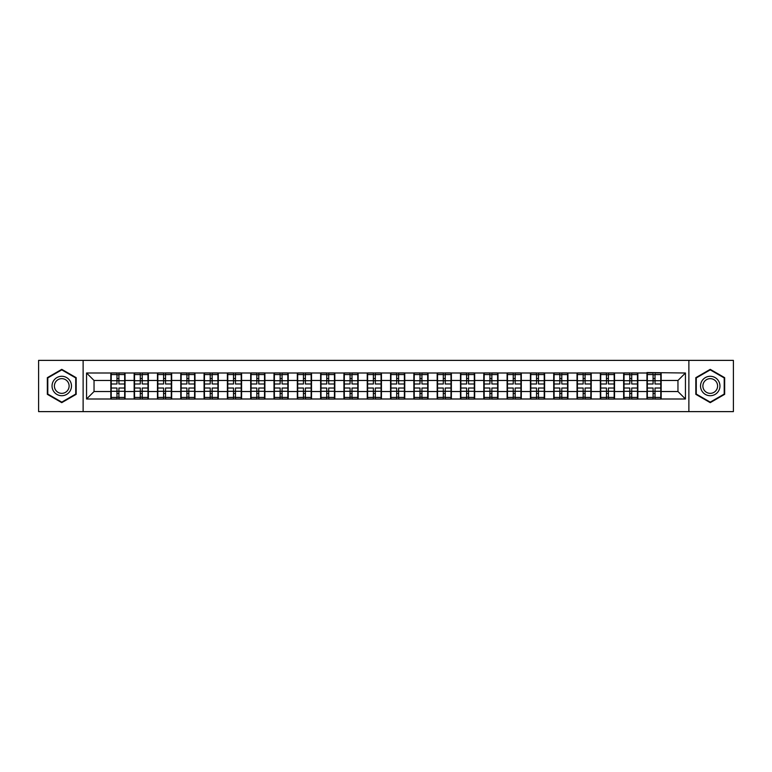 <?xml version="1.0" encoding="UTF-8"?>
<svg xmlns="http://www.w3.org/2000/svg" width="772" height="772" viewBox="0 0 772 772"><rect width="100%" height="100%" fill="white"/><g stroke="black" fill="none" stroke-linecap="round" stroke-linejoin="round"><path stroke-width="1.16" d="M688.875 411.621L733.4 411.621L733.4 360.379L688.875 360.379L688.875 411.621L83.125 411.621L83.125 360.379L38.6 360.379L38.6 411.621L83.125 411.621M688.875 360.379L83.125 360.379M677.961 391.529L677.961 380.471L661.16 380.471L661.16 391.529L677.961 391.529L685.439 398.999L685.439 373.001L646.965 372.548L646.965 380.471L637.846 380.471L637.846 391.529L646.965 391.529L646.965 380.471M685.439 398.999L86.561 398.999L86.561 373.001L110.84 373.001L110.84 380.471L94.039 380.471L94.039 391.529L110.84 391.529L110.84 380.471M646.965 373.001L110.84 373.001M646.965 391.529L646.965 398.999M637.846 391.529L637.846 398.999M637.846 373.001L637.846 380.471M614.541 391.529L623.651 391.529L623.651 380.471L614.541 380.471L614.541 398.999M623.651 391.529L623.651 398.999M623.651 373.001L623.651 380.471M614.541 373.001L614.541 380.471M591.227 391.529L600.346 391.529L600.346 380.471L591.227 380.471L591.227 398.999M600.346 391.529L600.346 398.999M600.346 373.001L600.346 380.471M591.227 373.001L591.227 380.471M567.922 391.529L577.031 391.529L577.031 380.471L567.922 380.471L567.922 398.999M577.031 391.529L577.031 398.999M577.031 373.001L577.031 380.471M567.922 373.001L567.922 380.471M544.607 391.529L553.727 391.529L553.727 380.471L544.607 380.471L544.607 398.999M553.727 391.529L553.727 398.999M553.727 373.001L553.727 380.471M544.607 373.001L544.607 380.471M521.303 391.529L530.412 391.529L530.412 380.471L521.303 380.471L521.303 398.999M530.412 391.529L530.412 398.999M530.412 373.001L530.412 380.471M521.303 373.001L521.303 380.471M497.988 391.529L507.107 391.529L507.107 380.471L497.988 380.471L497.988 398.999M507.107 391.529L507.107 398.999M507.107 373.001L507.107 380.471M497.988 373.001L497.988 380.471M474.683 391.529L483.793 391.529L483.793 380.471L474.683 380.471L474.683 398.999M483.793 391.529L483.793 398.999M483.793 373.001L483.793 380.471M474.683 373.001L474.683 380.471M451.369 391.529L460.488 391.529L460.488 380.471L451.369 380.471L451.369 398.999M460.488 391.529L460.488 398.999M460.488 373.001L460.488 380.471M451.369 373.001L451.369 380.471M428.064 391.529L437.174 391.529L437.174 380.471L428.064 380.471L428.064 398.999M437.174 391.529L437.174 398.999M437.174 373.001L437.174 380.471M428.064 373.001L428.064 380.471M404.75 391.529L413.869 391.529L413.869 380.471L404.75 380.471L404.75 398.999M413.869 391.529L413.869 398.999M413.869 373.001L413.869 380.471M404.75 373.001L404.75 380.471M381.445 391.529L390.555 391.529L390.555 380.471L381.445 380.471L381.445 398.999M390.555 391.529L390.555 398.999M390.555 373.001L390.555 380.471M381.445 373.001L381.445 380.471M358.131 391.529L367.25 391.529L367.25 380.471L358.131 380.471L358.131 398.999M367.25 391.529L367.25 398.999M367.25 373.001L367.25 380.471M358.131 373.001L358.131 380.471M334.826 391.529L343.936 391.529L343.936 380.471L334.826 380.471L334.826 398.999M343.936 391.529L343.936 398.999M343.936 373.001L343.936 380.471M334.826 373.001L334.826 380.471M311.512 391.529L320.631 391.529L320.631 380.471L311.512 380.471L311.512 398.999M320.631 391.529L320.631 398.999M320.631 373.001L320.631 380.471M311.512 373.001L311.512 380.471M288.207 391.529L297.317 391.529L297.317 380.471L288.207 380.471L288.207 398.999M297.317 391.529L297.317 398.999M297.317 373.001L297.317 380.471M288.207 373.001L288.207 380.471M264.892 391.529L274.012 391.529L274.012 380.471L264.892 380.471L264.892 398.999M274.012 391.529L274.012 398.999M274.012 373.001L274.012 380.471M264.892 373.001L264.892 380.471M241.588 391.529L250.697 391.529L250.697 380.471L241.588 380.471L241.588 398.999M250.697 391.529L250.697 398.999M250.697 373.001L250.697 380.471M241.588 373.001L241.588 380.471M218.273 391.529L227.393 391.529L227.393 380.471L218.273 380.471L218.273 398.999M227.393 391.529L227.393 398.999M227.393 373.001L227.393 380.471M218.273 373.001L218.273 380.471M194.969 391.529L204.078 391.529L204.078 380.471L194.969 380.471L194.969 398.999M204.078 391.529L204.078 398.999M204.078 373.001L204.078 380.471M194.969 373.001L194.969 380.471M171.654 391.529L180.773 391.529L180.773 380.471L171.654 380.471L171.654 398.999M180.773 391.529L180.773 398.999M180.773 373.001L180.773 380.471M171.654 373.001L171.654 380.471M148.349 391.529L157.459 391.529L157.459 380.471L148.349 380.471L148.349 398.999M157.459 391.529L157.459 398.999M157.459 373.001L157.459 380.471M148.349 373.001L148.349 380.471M125.035 391.529L134.154 391.529L134.154 380.471L125.035 380.471L125.035 398.999M134.154 391.529L134.154 398.999M134.154 373.001L134.154 380.471M125.035 373.001L125.035 380.471M110.84 391.529L110.84 398.999M94.039 391.529L86.561 398.999M86.561 373.001L94.039 380.471M661.16 391.529L661.16 398.999M661.16 373.001L661.16 380.471M685.439 373.001L677.961 380.471M61.76 369.354L47.343 377.672L47.343 394.328L61.76 402.646L76.177 394.328L76.177 377.672L61.76 369.354M695.823 394.328L710.24 402.646L724.657 394.328L724.657 377.672L710.24 369.354L695.823 377.672L695.823 394.328M124.668 388.017L124.668 399.076L118.917 399.076L118.917 388.017L124.668 388.017L124.668 372.924L118.917 372.924L118.917 374.565L124.668 374.565M111.216 380.702L116.968 380.702L116.968 372.924L111.216 372.924L111.216 388.017L116.968 388.017L116.968 399.076L111.216 399.076L111.216 397.435L116.968 397.435M116.968 378.541L118.917 378.541M118.917 374.796L116.968 374.796M116.968 380.721L118.917 380.721M116.968 380.702L116.968 383.983L111.216 383.983M111.216 374.565L116.968 374.565M116.968 391.279L118.917 391.279M116.968 397.204L118.917 397.204M116.968 393.459L118.917 393.459M111.216 388.017L111.216 397.435M118.917 397.435L124.668 397.435M118.917 374.565L118.917 383.983L124.668 383.983M147.973 388.017L147.973 399.076L142.222 399.076L142.222 388.017L147.973 388.017L147.973 372.924L142.222 372.924L142.222 374.565L147.973 374.565M134.531 380.702L140.282 380.702L140.282 372.924L134.531 372.924L134.531 388.017L140.282 388.017L140.282 399.076L134.531 399.076L134.531 397.435L140.282 397.435M140.282 378.541L142.222 378.541M142.222 374.796L140.282 374.796M140.282 380.721L142.222 380.721M140.282 380.702L140.282 383.983L134.531 383.983M134.531 374.565L140.282 374.565M140.282 391.279L142.222 391.279M140.282 397.204L142.222 397.204M140.282 393.459L142.222 393.459M134.531 388.017L134.531 397.435M142.222 397.435L147.973 397.435M142.222 374.565L142.222 383.983L147.973 383.983M171.287 388.017L171.287 399.076L165.536 399.076L165.536 388.017L171.287 388.017L171.287 372.924L165.536 372.924L165.536 374.565L171.287 374.565M157.835 380.702L163.587 380.702L163.587 372.924L157.835 372.924L157.835 388.017L163.587 388.017L163.587 399.076L157.835 399.076L157.835 397.435L163.587 397.435M163.587 378.541L165.536 378.541M165.536 374.796L163.587 374.796M163.587 380.721L165.536 380.721M163.587 380.702L163.587 383.983L157.835 383.983M157.835 374.565L163.587 374.565M163.587 391.279L165.536 391.279M163.587 397.204L165.536 397.204M163.587 393.459L165.536 393.459M157.835 388.017L157.835 397.435M165.536 397.435L171.287 397.435M165.536 374.565L165.536 383.983L171.287 383.983M194.592 388.017L194.592 399.076L188.841 399.076L188.841 388.017L194.592 388.017L194.592 372.924L188.841 372.924L188.841 374.565L194.592 374.565M181.15 380.702L186.901 380.702L186.901 372.924L181.15 372.924L181.15 388.017L186.901 388.017L186.901 399.076L181.15 399.076L181.15 397.435L186.901 397.435M186.901 378.541L188.841 378.541M188.841 374.796L186.901 374.796M186.901 380.721L188.841 380.721M186.901 380.702L186.901 383.983L181.15 383.983M181.15 374.565L186.901 374.565M186.901 391.279L188.841 391.279M186.901 397.204L188.841 397.204M186.901 393.459L188.841 393.459M181.15 388.017L181.15 397.435M188.841 397.435L194.592 397.435M188.841 374.565L188.841 383.983L194.592 383.983M217.907 388.017L217.907 399.076L212.155 399.076L212.155 388.017L217.907 388.017L217.907 372.924L212.155 372.924L212.155 374.565L217.907 374.565M204.455 380.702L210.206 380.702L210.206 372.924L204.455 372.924L204.455 388.017L210.206 388.017L210.206 399.076L204.455 399.076L204.455 397.435L210.206 397.435M210.206 378.541L212.155 378.541M212.155 374.796L210.206 374.796M210.206 380.721L212.155 380.721M210.206 380.702L210.206 383.983L204.455 383.983M204.455 374.565L210.206 374.565M210.206 391.279L212.155 391.279M210.206 397.204L212.155 397.204M210.206 393.459L212.155 393.459M204.455 388.017L204.455 397.435M212.155 397.435L217.907 397.435M212.155 374.565L212.155 383.983L217.907 383.983M241.211 388.017L241.211 399.076L235.46 399.076L235.46 388.017L241.211 388.017L241.211 372.924L235.46 372.924L235.46 374.565L241.211 374.565M227.769 380.702L233.52 380.702L233.52 372.924L227.769 372.924L227.769 388.017L233.52 388.017L233.52 399.076L227.769 399.076L227.769 397.435L233.52 397.435M233.52 378.541L235.46 378.541M235.46 374.796L233.52 374.796M233.52 380.721L235.46 380.721M233.52 380.702L233.52 383.983L227.769 383.983M227.769 374.565L233.52 374.565M233.52 391.279L235.46 391.279M233.52 397.204L235.46 397.204M233.52 393.459L235.46 393.459M227.769 388.017L227.769 397.435M235.46 397.435L241.211 397.435M235.46 374.565L235.46 383.983L241.211 383.983M70.175 381.146A9.708 9.708 0 0 0 56.906 377.585A9.708 9.708 0 0 0 53.345 390.854A9.708 9.708 0 0 0 66.614 394.415A9.708 9.708 0 0 0 70.175 381.146M68.129 382.323A7.353 7.353 0 0 0 58.083 379.631A7.353 7.353 0 0 0 55.391 389.677A7.353 7.353 0 0 0 65.437 392.369A7.353 7.353 0 0 0 68.129 382.323M61.76 402.135L47.787 394.067L47.787 377.933L61.76 369.865L75.733 377.933L75.733 394.067L61.76 402.135M718.655 381.146A9.708 9.708 0 0 0 705.386 377.585A9.708 9.708 0 0 0 701.825 390.854A9.708 9.708 0 0 0 715.094 394.415A9.708 9.708 0 0 0 718.655 381.146M716.609 382.323A7.353 7.353 0 0 0 706.563 379.631A7.353 7.353 0 0 0 703.871 389.677A7.353 7.353 0 0 0 713.917 392.369A7.353 7.353 0 0 0 716.609 382.323M710.24 402.135L696.267 394.067L696.267 377.933L710.24 369.865L724.213 377.933L724.213 394.067L710.24 402.135M264.526 388.017L264.526 399.076L258.765 399.076L258.765 388.017L264.526 388.017L264.526 372.924L258.765 372.924L258.765 374.565L264.526 374.565M251.074 380.702L256.825 380.702L256.825 372.924L251.074 372.924L251.074 388.017L256.825 388.017L256.825 399.076L251.074 399.076L251.074 397.435L256.825 397.435M256.825 378.541L258.765 378.541M258.765 374.796L256.825 374.796M256.825 380.721L258.765 380.721M256.825 380.702L256.825 383.983L251.074 383.983M251.074 374.565L256.825 374.565M256.825 391.279L258.765 391.279M256.825 397.204L258.765 397.204M256.825 393.459L258.765 393.459M251.074 388.017L251.074 397.435M258.765 397.435L264.526 397.435M258.765 374.565L258.765 383.983L264.526 383.983M287.831 388.017L287.831 399.076L282.079 399.076L282.079 388.017L287.831 388.017L287.831 372.924L282.079 372.924L282.079 374.565L287.831 374.565M274.388 380.702L280.139 380.702L280.139 372.924L274.388 372.924L274.388 388.017L280.139 388.017L280.139 399.076L274.388 399.076L274.388 397.435L280.139 397.435M280.139 378.541L282.079 378.541M282.079 374.796L280.139 374.796M280.139 380.721L282.079 380.721M280.139 380.702L280.139 383.983L274.388 383.983M274.388 374.565L280.139 374.565M280.139 391.279L282.079 391.279M280.139 397.204L282.079 397.204M280.139 393.459L282.079 393.459M274.388 388.017L274.388 397.435M282.079 397.435L287.831 397.435M282.079 374.565L282.079 383.983L287.831 383.983M311.145 388.017L311.145 399.076L305.384 399.076L305.384 388.017L311.145 388.017L311.145 372.924L305.384 372.924L305.384 374.565L311.145 374.565M297.693 380.702L303.444 380.702L303.444 372.924L297.693 372.924L297.693 388.017L303.444 388.017L303.444 399.076L297.693 399.076L297.693 397.435L303.444 397.435M303.444 378.541L305.384 378.541M305.384 374.796L303.444 374.796M303.444 380.721L305.384 380.721M303.444 380.702L303.444 383.983L297.693 383.983M297.693 374.565L303.444 374.565M303.444 391.279L305.384 391.279M303.444 397.204L305.384 397.204M303.444 393.459L305.384 393.459M297.693 388.017L297.693 397.435M305.384 397.435L311.145 397.435M305.384 374.565L305.384 383.983L311.145 383.983M334.45 388.017L334.45 399.076L328.698 399.076L328.698 388.017L334.45 388.017L334.45 372.924L328.698 372.924L328.698 374.565L334.45 374.565M321.007 380.702L326.759 380.702L326.759 372.924L321.007 372.924L321.007 388.017L326.759 388.017L326.759 399.076L321.007 399.076L321.007 397.435L326.759 397.435M326.759 378.541L328.698 378.541M328.698 374.796L326.759 374.796M326.759 380.721L328.698 380.721M326.759 380.702L326.759 383.983L321.007 383.983M321.007 374.565L326.759 374.565M326.759 391.279L328.698 391.279M326.759 397.204L328.698 397.204M326.759 393.459L328.698 393.459M321.007 388.017L321.007 397.435M328.698 397.435L334.45 397.435M328.698 374.565L328.698 383.983L334.45 383.983M357.764 388.017L357.764 399.076L352.003 399.076L352.003 388.017L357.764 388.017L357.764 372.924L352.003 372.924L352.003 374.565L357.764 374.565M344.312 380.702L350.063 380.702L350.063 372.924L344.312 372.924L344.312 388.017L350.063 388.017L350.063 399.076L344.312 399.076L344.312 397.435L350.063 397.435M350.063 378.541L352.003 378.541M352.003 374.796L350.063 374.796M350.063 380.721L352.003 380.721M350.063 380.702L350.063 383.983L344.312 383.983M344.312 374.565L350.063 374.565M350.063 391.279L352.003 391.279M350.063 397.204L352.003 397.204M350.063 393.459L352.003 393.459M344.312 388.017L344.312 397.435M352.003 397.435L357.764 397.435M352.003 374.565L352.003 383.983L357.764 383.983M381.069 388.017L381.069 399.076L375.317 399.076L375.317 388.017L381.069 388.017L381.069 372.924L375.317 372.924L375.317 374.565L381.069 374.565M367.617 380.702L373.378 380.702L373.378 372.924L367.617 372.924L367.617 388.017L373.378 388.017L373.378 399.076L367.617 399.076L367.617 397.435L373.378 397.435M373.378 378.541L375.317 378.541M375.317 374.796L373.378 374.796M373.378 380.721L375.317 380.721M373.378 380.702L373.378 383.983L367.617 383.983M367.617 374.565L373.378 374.565M373.378 391.279L375.317 391.279M373.378 397.204L375.317 397.204M373.378 393.459L375.317 393.459M367.617 388.017L367.617 397.435M375.317 397.435L381.069 397.435M375.317 374.565L375.317 383.983L381.069 383.983M404.383 388.017L404.383 399.076L398.622 399.076L398.622 388.017L404.383 388.017L404.383 372.924L398.622 372.924L398.622 374.565L404.383 374.565M390.931 380.702L396.683 380.702L396.683 372.924L390.931 372.924L390.931 388.017L396.683 388.017L396.683 399.076L390.931 399.076L390.931 397.435L396.683 397.435M396.683 378.541L398.622 378.541M398.622 374.796L396.683 374.796M396.683 380.721L398.622 380.721M396.683 380.702L396.683 383.983L390.931 383.983M390.931 374.565L396.683 374.565M396.683 391.279L398.622 391.279M396.683 397.204L398.622 397.204M396.683 393.459L398.622 393.459M390.931 388.017L390.931 397.435M398.622 397.435L404.383 397.435M398.622 374.565L398.622 383.983L404.383 383.983M427.688 388.017L427.688 399.076L421.937 399.076L421.937 388.017L427.688 388.017L427.688 372.924L421.937 372.924L421.937 374.565L427.688 374.565M414.236 380.702L419.997 380.702L419.997 372.924L414.236 372.924L414.236 388.017L419.997 388.017L419.997 399.076L414.236 399.076L414.236 397.435L419.997 397.435M419.997 378.541L421.937 378.541M421.937 374.796L419.997 374.796M419.997 380.721L421.937 380.721M419.997 380.702L419.997 383.983L414.236 383.983M414.236 374.565L419.997 374.565M419.997 391.279L421.937 391.279M419.997 397.204L421.937 397.204M419.997 393.459L421.937 393.459M414.236 388.017L414.236 397.435M421.937 397.435L427.688 397.435M421.937 374.565L421.937 383.983L427.688 383.983M450.993 388.017L450.993 399.076L445.241 399.076L445.241 388.017L450.993 388.017L450.993 372.924L445.241 372.924L445.241 374.565L450.993 374.565M437.55 380.702L443.302 380.702L443.302 372.924L437.55 372.924L437.55 388.017L443.302 388.017L443.302 399.076L437.55 399.076L437.55 397.435L443.302 397.435M443.302 378.541L445.241 378.541M445.241 374.796L443.302 374.796M443.302 380.721L445.241 380.721M443.302 380.702L443.302 383.983L437.55 383.983M437.55 374.565L443.302 374.565M443.302 391.279L445.241 391.279M443.302 397.204L445.241 397.204M443.302 393.459L445.241 393.459M437.55 388.017L437.55 397.435M445.241 397.435L450.993 397.435M445.241 374.565L445.241 383.983L450.993 383.983M474.307 388.017L474.307 399.076L468.556 399.076L468.556 388.017L474.307 388.017L474.307 372.924L468.556 372.924L468.556 374.565L474.307 374.565M460.855 380.702L466.616 380.702L466.616 372.924L460.855 372.924L460.855 388.017L466.616 388.017L466.616 399.076L460.855 399.076L460.855 397.435L466.616 397.435M466.616 378.541L468.556 378.541M468.556 374.796L466.616 374.796M466.616 380.721L468.556 380.721M466.616 380.702L466.616 383.983L460.855 383.983M460.855 374.565L466.616 374.565M466.616 391.279L468.556 391.279M466.616 397.204L468.556 397.204M466.616 393.459L468.556 393.459M460.855 388.017L460.855 397.435M468.556 397.435L474.307 397.435M468.556 374.565L468.556 383.983L474.307 383.983M497.612 388.017L497.612 399.076L491.86 399.076L491.86 388.017L497.612 388.017L497.612 372.924L491.86 372.924L491.86 374.565L497.612 374.565M484.169 380.702L489.921 380.702L489.921 372.924L484.169 372.924L484.169 388.017L489.921 388.017L489.921 399.076L484.169 399.076L484.169 397.435L489.921 397.435M489.921 378.541L491.86 378.541M491.86 374.796L489.921 374.796M489.921 380.721L491.86 380.721M489.921 380.702L489.921 383.983L484.169 383.983M484.169 374.565L489.921 374.565M489.921 391.279L491.86 391.279M489.921 397.204L491.86 397.204M489.921 393.459L491.86 393.459M484.169 388.017L484.169 397.435M491.86 397.435L497.612 397.435M491.86 374.565L491.86 383.983L497.612 383.983M520.926 388.017L520.926 399.076L515.175 399.076L515.175 388.017L520.926 388.017L520.926 372.924L515.175 372.924L515.175 374.565L520.926 374.565M507.474 380.702L513.235 380.702L513.235 372.924L507.474 372.924L507.474 388.017L513.235 388.017L513.235 399.076L507.474 399.076L507.474 397.435L513.235 397.435M513.235 378.541L515.175 378.541M515.175 374.796L513.235 374.796M513.235 380.721L515.175 380.721M513.235 380.702L513.235 383.983L507.474 383.983M507.474 374.565L513.235 374.565M513.235 391.279L515.175 391.279M513.235 397.204L515.175 397.204M513.235 393.459L515.175 393.459M507.474 388.017L507.474 397.435M515.175 397.435L520.926 397.435M515.175 374.565L515.175 383.983L520.926 383.983M544.231 388.017L544.231 399.076L538.48 399.076L538.48 388.017L544.231 388.017L544.231 372.924L538.48 372.924L538.48 374.565L544.231 374.565M530.789 380.702L536.54 380.702L536.54 372.924L530.789 372.924L530.789 388.017L536.54 388.017L536.54 399.076L530.789 399.076L530.789 397.435L536.54 397.435M536.54 378.541L538.48 378.541M538.48 374.796L536.54 374.796M536.54 380.721L538.48 380.721M536.54 380.702L536.54 383.983L530.789 383.983M530.789 374.565L536.54 374.565M536.54 391.279L538.48 391.279M536.54 397.204L538.48 397.204M536.54 393.459L538.48 393.459M530.789 388.017L530.789 397.435M538.48 397.435L544.231 397.435M538.48 374.565L538.48 383.983L544.231 383.983M567.545 388.017L567.545 399.076L561.794 399.076L561.794 388.017L567.545 388.017L567.545 372.924L561.794 372.924L561.794 374.565L567.545 374.565M554.093 380.702L559.845 380.702L559.845 372.924L554.093 372.924L554.093 388.017L559.845 388.017L559.845 399.076L554.093 399.076L554.093 397.435L559.845 397.435M559.845 378.541L561.794 378.541M561.794 374.796L559.845 374.796M559.845 380.721L561.794 380.721M559.845 380.702L559.845 383.983L554.093 383.983M554.093 374.565L559.845 374.565M559.845 391.279L561.794 391.279M559.845 397.204L561.794 397.204M559.845 393.459L561.794 393.459M554.093 388.017L554.093 397.435M561.794 397.435L567.545 397.435M561.794 374.565L561.794 383.983L567.545 383.983M590.85 388.017L590.85 399.076L585.099 399.076L585.099 388.017L590.85 388.017L590.85 372.924L585.099 372.924L585.099 374.565L590.85 374.565M577.408 380.702L583.159 380.702L583.159 372.924L577.408 372.924L577.408 388.017L583.159 388.017L583.159 399.076L577.408 399.076L577.408 397.435L583.159 397.435M583.159 378.541L585.099 378.541M585.099 374.796L583.159 374.796M583.159 380.721L585.099 380.721M583.159 380.702L583.159 383.983L577.408 383.983M577.408 374.565L583.159 374.565M583.159 391.279L585.099 391.279M583.159 397.204L585.099 397.204M583.159 393.459L585.099 393.459M577.408 388.017L577.408 397.435M585.099 397.435L590.85 397.435M585.099 374.565L585.099 383.983L590.85 383.983M614.165 388.017L614.165 399.076L608.413 399.076L608.413 388.017L614.165 388.017L614.165 372.924L608.413 372.924L608.413 374.565L614.165 374.565M600.712 380.702L606.464 380.702L606.464 372.924L600.712 372.924L600.712 388.017L606.464 388.017L606.464 399.076L600.712 399.076L600.712 397.435L606.464 397.435M606.464 378.541L608.413 378.541M608.413 374.796L606.464 374.796M606.464 380.721L608.413 380.721M606.464 380.702L606.464 383.983L600.712 383.983M600.712 374.565L606.464 374.565M606.464 391.279L608.413 391.279M606.464 397.204L608.413 397.204M606.464 393.459L608.413 393.459M600.712 388.017L600.712 397.435M608.413 397.435L614.165 397.435M608.413 374.565L608.413 383.983L614.165 383.983M637.469 388.017L637.469 399.076L631.718 399.076L631.718 388.017L637.469 388.017L637.469 372.924L631.718 372.924L631.718 374.565L637.469 374.565M624.027 380.702L629.778 380.702L629.778 372.924L624.027 372.924L624.027 388.017L629.778 388.017L629.778 399.076L624.027 399.076L624.027 397.435L629.778 397.435M629.778 378.541L631.718 378.541M631.718 374.796L629.778 374.796M629.778 380.721L631.718 380.721M629.778 380.702L629.778 383.983L624.027 383.983M624.027 374.565L629.778 374.565M629.778 391.279L631.718 391.279M629.778 397.204L631.718 397.204M629.778 393.459L631.718 393.459M624.027 388.017L624.027 397.435M631.718 397.435L637.469 397.435M631.718 374.565L631.718 383.983L637.469 383.983M660.784 388.017L660.784 399.076L655.032 399.076L655.032 388.017L660.784 388.017L660.784 372.924L655.032 372.924L655.032 374.565L660.784 374.565M647.332 380.702L653.083 380.702L653.083 372.924L647.332 372.924L647.332 388.017L653.083 388.017L653.083 399.076L647.332 399.076L647.332 397.435L653.083 397.435M653.083 378.541L655.032 378.541M655.032 374.796L653.083 374.796M653.083 380.721L655.032 380.721M653.083 380.702L653.083 383.983L647.332 383.983M647.332 374.565L653.083 374.565M653.083 391.279L655.032 391.279M653.083 397.204L655.032 397.204M653.083 393.459L655.032 393.459M647.332 388.017L647.332 397.435M655.032 397.435L660.784 397.435M655.032 374.565L655.032 383.983L660.784 383.983M111.216 391.298L116.968 391.298M118.917 391.298L124.668 391.298M118.917 380.702L124.668 380.702M134.531 391.298L140.282 391.298M142.222 391.298L147.973 391.298M142.222 380.702L147.973 380.702M157.835 391.298L163.587 391.298M165.536 391.298L171.287 391.298M165.536 380.702L171.287 380.702M181.15 391.298L186.901 391.298M188.841 391.298L194.592 391.298M188.841 380.702L194.592 380.702M204.455 391.298L210.206 391.298M212.155 391.298L217.907 391.298M212.155 380.702L217.907 380.702M227.769 391.298L233.52 391.298M235.46 391.298L241.211 391.298M235.46 380.702L241.211 380.702M251.074 391.298L256.825 391.298M258.765 391.298L264.526 391.298M258.765 380.702L264.526 380.702M274.388 391.298L280.139 391.298M282.079 391.298L287.831 391.298M282.079 380.702L287.831 380.702M297.693 391.298L303.444 391.298M305.384 391.298L311.145 391.298M305.384 380.702L311.145 380.702M321.007 391.298L326.759 391.298M328.698 391.298L334.45 391.298M328.698 380.702L334.45 380.702M344.312 391.298L350.063 391.298M352.003 391.298L357.764 391.298M352.003 380.702L357.764 380.702M367.617 391.298L373.378 391.298M375.317 391.298L381.069 391.298M375.317 380.702L381.069 380.702M390.931 391.298L396.683 391.298M398.622 391.298L404.383 391.298M398.622 380.702L404.383 380.702M414.236 391.298L419.997 391.298M421.937 391.298L427.688 391.298M421.937 380.702L427.688 380.702M437.55 391.298L443.302 391.298M445.241 391.298L450.993 391.298M445.241 380.702L450.993 380.702M460.855 391.298L466.616 391.298M468.556 391.298L474.307 391.298M468.556 380.702L474.307 380.702M484.169 391.298L489.921 391.298M491.86 391.298L497.612 391.298M491.86 380.702L497.612 380.702M507.474 391.298L513.235 391.298M515.175 391.298L520.926 391.298M515.175 380.702L520.926 380.702M530.789 391.298L536.54 391.298M538.48 391.298L544.231 391.298M538.48 380.702L544.231 380.702M554.093 391.298L559.845 391.298M561.794 391.298L567.545 391.298M561.794 380.702L567.545 380.702M577.408 391.298L583.159 391.298M585.099 391.298L590.85 391.298M585.099 380.702L590.85 380.702M600.712 391.298L606.464 391.298M608.413 391.298L614.165 391.298M608.413 380.702L614.165 380.702M624.027 391.298L629.778 391.298M631.718 391.298L637.469 391.298M631.718 380.702L637.469 380.702M647.332 391.298L653.083 391.298M655.032 391.298L660.784 391.298M655.032 380.702L660.784 380.702"/></g></svg>
